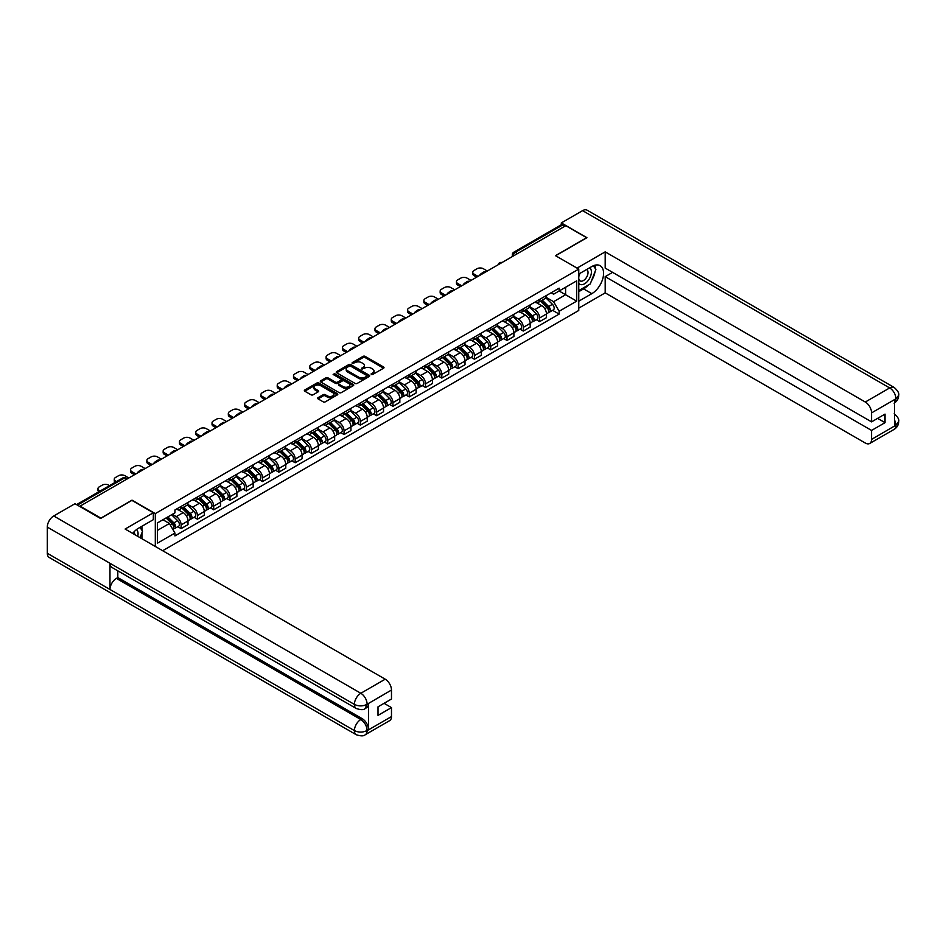 <?xml version="1.0" encoding="UTF-8"?>
<svg xmlns="http://www.w3.org/2000/svg" width="946" height="946" viewBox="0 0 946 946"><rect width="100%" height="100%" fill="white"/><g stroke="black" fill="none" stroke-linecap="round" stroke-linejoin="round"><path stroke-width="1.42" d="M371.246 374.486L372.677 374.486L383.579 368.195A1.454 0.84 0 0 0 384.005 367.604A1.454 0.84 0 0 0 383.579 367.013L365.121 356.358A1.454 0.84 0 0 0 363.063 356.358L352.172 362.649L352.172 363.477L355.022 362.661A4.635 2.684 0 0 1 361.585 362.661L363.122 363.548A4.635 2.684 0 0 1 364.482 365.44A4.635 2.684 0 0 1 363.122 367.332L361.715 368.975L364.553 368.171A4.635 2.684 0 0 1 371.116 368.171L372.653 369.058A4.635 2.684 0 0 1 374.013 370.95A4.635 2.684 0 0 1 372.653 372.842L371.246 374.486L371.246 373.658M318.057 397.675A1.454 0.84 0 0 0 317.631 398.266A1.454 0.84 0 0 0 318.057 398.857L323.236 401.849A1.454 0.84 0 0 0 325.282 401.849L337.379 394.86A1.454 0.84 0 0 0 337.805 394.269A1.454 0.84 0 0 0 337.379 393.678L318.932 383.024A1.454 0.84 0 0 0 316.875 383.024L304.778 390.012A1.454 0.84 0 0 0 304.352 390.603A1.454 0.84 0 0 0 304.778 391.195L311.033 394.801A1.454 0.84 0 0 0 313.091 394.801L318.258 391.81A1.454 0.84 0 0 0 318.684 391.218A1.454 0.84 0 0 0 318.258 390.627L315.16 388.841A3.879 2.235 0 0 1 314.025 387.257A3.879 2.235 0 0 1 316.425 385.188A3.879 2.235 0 0 1 320.647 385.672L332.791 392.685A3.879 2.235 0 0 1 333.938 394.269A3.879 2.235 0 0 1 331.538 396.339A3.879 2.235 0 0 1 327.316 395.854L325.282 394.683A1.454 0.84 0 0 0 323.236 394.683L318.057 397.675L318.057 398.857M155.31 513.595L132.014 500.15L100.891 518.124L80.103 506.122L565.814 225.692L586.603 237.694L555.479 255.668L578.763 269.113L155.31 513.595L155.31 546.457M355.128 383.437A1.454 0.84 0 0 0 357.174 383.437L369.271 376.449A1.454 0.84 0 0 0 369.697 375.858A1.454 0.84 0 0 0 369.271 375.266L350.812 364.612A1.454 0.84 0 0 0 348.767 364.612L336.67 371.601A1.454 0.84 0 0 0 336.244 372.192A1.454 0.84 0 0 0 336.67 372.783L355.128 383.437M333.536 374.711L353.307 385.672L341.234 392.649A1.454 0.84 0 0 1 339.176 392.649L320.729 381.983L325.897 379.027L325.897 377.821L320.729 380.8A1.454 0.84 0 0 0 320.304 381.392A1.454 0.84 0 0 0 320.729 381.983L320.729 380.8M325.897 379.027A1.454 0.84 0 0 1 327.955 379.027L327.955 377.821A1.454 0.84 0 0 0 325.897 377.821M327.955 377.821L335.44 382.137A1.454 0.84 0 0 0 337.486 382.137L340.927 380.15A1.454 0.84 0 0 0 341.352 379.559A1.454 0.84 0 0 0 340.927 378.968L333.134 374.474L334.565 373.646L353.331 384.478A1.454 0.84 0 0 1 353.757 385.069A1.454 0.84 0 0 1 353.331 385.661L353.331 384.478M162.677 550.714L578.763 310.477L578.763 269.113M517.45 253.611L515.263 252.346A2.956 1.703 60 0 0 513.784 252.204L561.096 224.876A2.956 1.703 60 0 1 562.574 225.03L515.263 252.346A2.956 1.703 120 0 0 513.17 255.964L513.17 256.082M564.774 226.295L562.574 225.03M539.598 299.444A6.799 3.926 60 0 1 538.191 302.495L545.085 298.522A6.799 3.926 -120 0 0 546.492 295.471M529.819 306.764L534.797 309.638A6.799 3.926 60 0 1 539.598 317.962L546.492 313.977A6.799 3.926 -120 0 0 541.691 305.653L536.749 302.815M546.492 313.977L546.492 317.655L539.598 321.64L536.287 319.736M538.191 302.495A6.799 3.926 60 0 1 534.845 302.188M539.598 317.962L539.598 321.64M523.304 308.857A6.799 3.926 60 0 1 521.896 311.908L528.79 307.923A6.799 3.926 -120 0 0 530.198 304.872M519.993 329.137L523.304 331.053L530.198 327.068L530.198 323.39A6.799 3.926 -120 0 0 525.397 315.065L520.454 312.215M521.896 311.908A6.799 3.926 60 0 1 518.55 311.601M513.524 316.177L518.503 319.05A6.799 3.926 60 0 1 523.304 327.363L523.304 331.053M507.009 318.258A6.799 3.926 60 0 1 505.602 321.309L512.495 317.336A6.799 3.926 -120 0 0 513.903 314.285M503.698 338.55L507.009 340.454L513.903 336.48L513.903 332.791A6.799 3.926 -120 0 0 509.102 324.478L504.159 321.628M505.602 321.309A6.799 3.926 60 0 1 502.255 321.001M497.229 325.578L502.208 328.451A6.799 3.926 60 0 1 507.009 336.776L507.009 340.454M490.714 327.671A6.799 3.926 60 0 1 489.307 330.722L496.201 326.737A6.799 3.926 -120 0 0 497.608 323.686M487.403 347.951L490.714 349.866L497.608 345.881L497.608 342.204A6.799 3.926 -120 0 0 492.807 333.879L487.864 331.029M489.307 330.722A6.799 3.926 60 0 1 485.96 330.414M480.935 334.99L485.913 337.864A6.799 3.926 60 0 1 490.714 346.189L490.714 349.866M474.419 337.083A6.799 3.926 60 0 1 473.012 340.122L479.906 336.149A6.799 3.926 -120 0 0 481.313 333.098M471.108 357.363L474.419 359.267L481.313 355.294L481.313 351.616A6.799 3.926 -120 0 0 476.512 343.292L471.569 340.442M473.012 340.122A6.799 3.926 60 0 1 469.665 339.827M464.628 344.391L469.618 347.265A6.799 3.926 60 0 1 474.419 355.59L474.419 359.267M458.124 346.484A6.799 3.926 60 0 1 456.717 349.535L463.611 345.55A6.799 3.926 -120 0 0 465.018 342.511M454.813 366.776L458.124 368.68L465.018 364.695L465.018 361.017A6.799 3.926 -120 0 0 460.217 352.692L455.274 349.854M456.717 349.535A6.799 3.926 60 0 1 453.37 349.228M448.333 353.804L453.323 356.677A6.799 3.926 60 0 1 458.124 365.002L458.124 368.68M441.829 355.897A6.799 3.926 60 0 1 440.422 358.948L447.316 354.963A6.799 3.926 -120 0 0 448.723 351.912M438.518 376.177L441.829 378.093L448.723 374.108L448.723 370.43A6.799 3.926 -120 0 0 443.922 362.105L438.979 359.255M440.422 358.948A6.799 3.926 60 0 1 437.076 358.64M432.038 363.217L437.028 366.09A6.799 3.926 60 0 1 441.829 374.403L441.829 378.093M425.534 365.298A6.799 3.926 60 0 1 424.127 368.349L431.021 364.376A6.799 3.926 -120 0 0 432.428 361.325M422.223 385.59L425.534 387.493L432.428 383.52L432.428 379.831A6.799 3.926 -120 0 0 427.627 371.518L422.685 368.668M424.127 368.349A6.799 3.926 60 0 1 420.781 368.041M415.743 372.618L420.734 375.491A6.799 3.926 60 0 1 425.534 383.816L425.534 387.493M409.24 374.711A6.799 3.926 60 0 1 407.832 377.761L414.726 373.776A6.799 3.926 -120 0 0 416.134 370.726M405.929 394.99L409.24 396.906L416.134 392.921L416.134 389.244A6.799 3.926 -120 0 0 411.333 380.919L406.39 378.069M407.832 377.761A6.799 3.926 60 0 1 404.486 377.454M399.449 382.03L404.439 384.904A6.799 3.926 60 0 1 409.24 393.229L409.24 396.906M392.945 384.111A6.799 3.926 60 0 1 391.538 387.162L398.432 383.189A6.799 3.926 -120 0 0 399.839 380.138M389.634 404.403L392.945 406.307L399.839 402.334L399.839 398.656A6.799 3.926 -120 0 0 395.026 390.331L390.095 387.482M391.538 387.162A6.799 3.926 60 0 1 388.191 386.867M383.154 391.431L388.132 394.305A6.799 3.926 60 0 1 392.945 402.629L392.945 406.307M376.65 393.524A6.799 3.926 60 0 1 375.243 396.575L382.137 392.59A6.799 3.926 -120 0 0 383.544 389.539M373.339 413.804L376.65 415.72L383.544 411.735L383.544 408.057A6.799 3.926 -120 0 0 378.731 399.732L373.8 396.882M375.243 396.575A6.799 3.926 60 0 1 371.896 396.268M366.859 400.844L371.837 403.717A6.799 3.926 60 0 1 376.65 412.042L376.65 415.72M360.355 402.937A6.799 3.926 60 0 1 358.948 405.988L365.842 402.003A6.799 3.926 -120 0 0 367.249 398.952M357.044 423.217L360.355 425.121L367.249 421.147L367.249 417.47A6.799 3.926 -120 0 0 362.436 409.145L357.505 406.295M358.948 405.988A6.799 3.926 60 0 1 355.601 405.68M350.564 410.245L355.542 413.13A6.799 3.926 60 0 1 360.355 421.443L360.355 425.121M344.06 412.338A6.799 3.926 60 0 1 342.653 415.389L349.547 411.415A6.799 3.926 -120 0 0 350.954 408.365M340.749 432.629L344.06 434.533L350.954 430.548L350.954 426.871A6.799 3.926 -120 0 0 346.141 418.558L341.21 415.708M342.653 415.389A6.799 3.926 60 0 1 339.307 415.081M334.269 419.657L339.247 422.531A6.799 3.926 60 0 1 344.06 430.856L344.06 434.533M327.765 421.75A6.799 3.926 60 0 1 326.358 424.801L333.252 420.816A6.799 3.926 -120 0 0 334.659 417.765M324.454 442.03L327.765 443.946L334.659 439.961L334.659 436.283A6.799 3.926 -120 0 0 329.847 427.959L324.916 425.109M326.358 424.801A6.799 3.926 60 0 1 323.012 424.494M317.974 429.07L322.953 431.944A6.799 3.926 60 0 1 327.765 440.268L327.765 443.946M311.471 431.151A6.799 3.926 60 0 1 310.063 434.202L316.957 430.229A6.799 3.926 -120 0 0 318.364 427.178M308.16 451.443L311.471 453.347L318.364 449.374L318.364 445.696A6.799 3.926 -120 0 0 313.552 437.371L308.621 434.521M310.063 434.202A6.799 3.926 60 0 1 306.717 433.895M301.679 438.471L306.658 441.344A6.799 3.926 60 0 1 311.471 449.669L311.471 453.347M295.176 440.564A6.799 3.926 60 0 1 293.768 443.615L300.662 439.63A6.799 3.926 -120 0 0 302.07 436.579M291.865 460.844L295.176 462.76L302.07 458.775L302.07 455.097A6.799 3.926 -120 0 0 297.257 446.772L292.326 443.922M293.768 443.615A6.799 3.926 60 0 1 290.422 443.307M285.385 447.884L290.363 450.757A6.799 3.926 60 0 1 295.176 459.082L295.176 462.76M278.881 449.977A6.799 3.926 60 0 1 277.474 453.028L284.368 449.043A6.799 3.926 -120 0 0 285.775 445.992M275.57 470.257L278.881 472.16L285.775 468.187L285.775 464.51A6.799 3.926 -120 0 0 280.962 456.185L276.031 453.335M277.474 453.028A6.799 3.926 60 0 1 274.127 452.72M269.09 457.285L274.068 460.17A6.799 3.926 60 0 1 278.881 468.483L278.881 472.16M262.586 459.378A6.799 3.926 60 0 1 261.179 462.428L268.073 458.455A6.799 3.926 -120 0 0 269.48 455.404M259.275 479.669L262.586 481.573L269.48 477.588L269.48 473.911A6.799 3.926 -120 0 0 264.667 465.598L259.736 462.748M261.179 462.428A6.799 3.926 60 0 1 257.832 462.121M252.795 466.697L257.773 469.571A6.799 3.926 60 0 1 262.586 477.896L262.586 481.573M246.291 468.79A6.799 3.926 60 0 1 244.884 471.841L251.778 467.856A6.799 3.926 -120 0 0 253.185 464.805M242.98 489.07L246.291 490.986L253.185 487.001L253.185 483.323A6.799 3.926 -120 0 0 248.372 474.998L243.441 472.149M244.884 471.841A6.799 3.926 60 0 1 241.537 471.534M236.5 476.11L241.478 478.983A6.799 3.926 60 0 1 246.291 487.296L246.291 490.986M229.996 478.191A6.799 3.926 60 0 1 228.589 481.242L235.483 477.269A6.799 3.926 -120 0 0 236.89 474.218M226.685 498.483L229.996 500.387L236.89 496.414L236.89 492.724A6.799 3.926 -120 0 0 232.077 484.411L227.146 481.561M228.589 481.242A6.799 3.926 60 0 1 225.243 480.935M220.205 485.511L225.183 488.384A6.799 3.926 60 0 1 229.996 496.709L229.996 500.387M213.701 487.604A6.799 3.926 60 0 1 212.294 490.655L219.188 486.67A6.799 3.926 -120 0 0 220.595 483.619M210.39 507.884L213.701 509.799L220.595 505.814L220.595 502.137A6.799 3.926 -120 0 0 215.783 493.812L210.852 490.962M212.294 490.655A6.799 3.926 60 0 1 208.948 490.347M203.91 494.924L208.889 497.797A6.799 3.926 60 0 1 213.701 506.122L213.701 509.799M197.407 497.017A6.799 3.926 60 0 1 195.999 500.067L202.893 496.082A6.799 3.926 -120 0 0 204.301 493.032M194.096 517.296L197.407 519.2L204.301 515.227L204.301 511.55A6.799 3.926 -120 0 0 199.488 503.225L194.557 500.375M195.999 500.067A6.799 3.926 60 0 1 192.653 499.76M187.615 504.324L192.594 507.198A6.799 3.926 60 0 1 197.407 515.523L197.407 519.2M181.112 506.417A6.799 3.926 60 0 1 179.705 509.468L186.599 505.495A6.799 3.926 -120 0 0 188.006 502.444M177.801 526.709L181.112 528.613L188.006 524.628L188.006 520.95A6.799 3.926 -120 0 0 183.193 512.626L178.262 509.788M179.705 509.468A6.799 3.926 60 0 1 176.358 509.161M172.338 514.317L176.299 516.611A6.799 3.926 60 0 1 181.112 524.935L181.112 528.613M551.14 292.787L553.599 294.194L576.682 280.867L565.602 287.265L565.602 294.738L553.599 301.679L546.114 297.351M157.391 530.422L169.405 523.481L174.939 533.071L157.391 543.205L157.391 522.949L174.939 512.815L174.939 509.977L559.133 288.163L559.133 291.001L576.682 301.135L559.133 311.269L553.599 301.679M576.682 280.867L576.682 301.135M174.939 533.071L174.939 535.909L559.133 314.096L559.133 311.269M169.405 523.481L162.937 519.744M552.582 310.323L559.133 314.096M371.648 374.628L372.653 374.048A4.635 2.684 0 0 0 374.013 372.156L374.013 370.95M364.482 365.44L364.482 366.646A4.635 2.684 0 0 1 363.122 368.538L362.117 369.129M383.556 368.207L365.121 357.564A1.454 0.84 0 0 0 363.063 357.564L352.586 363.619M369.247 376.461L350.812 365.818A1.454 0.84 0 0 0 348.767 365.818L336.681 372.795L336.67 371.601M366.705 376.272L366.705 375.444L350.505 366.09L347.584 366.953A4.635 2.684 0 0 0 346.224 368.845A4.635 2.684 0 0 0 347.584 370.737L358.664 377.135A4.635 2.684 0 0 0 365.227 377.135L366.705 376.272L366.705 377.478L367.001 375.858M346.224 368.845L346.224 370.052A4.635 2.684 0 0 0 347.584 371.944L347.584 370.737M366.705 377.478L365.227 378.341A4.635 2.684 0 0 1 358.664 378.341L347.584 371.944M327.955 379.027L335.44 383.343A1.454 0.84 0 0 0 337.486 383.343L340.927 381.356A1.454 0.84 0 0 0 341.352 380.765L341.352 379.559M343.209 386.618A3.879 2.235 0 0 0 347.43 387.103A3.879 2.235 0 0 0 349.819 385.034A3.879 2.235 0 0 0 348.684 383.449L344.403 380.978A1.454 0.84 0 0 0 342.357 380.978L338.928 382.964A1.454 0.84 0 0 0 338.502 383.556A1.454 0.84 0 0 0 338.928 384.147L343.209 386.618L343.209 387.825A3.879 2.235 0 0 0 347.43 388.309A3.879 2.235 0 0 0 349.819 386.24L349.819 385.034M338.502 383.556L338.502 384.762A1.454 0.84 0 0 0 338.928 385.353L338.928 384.147M343.209 387.825L338.928 385.353M333.938 394.269L333.938 395.475A3.879 2.235 0 0 1 331.538 397.545A3.879 2.235 0 0 1 327.316 397.06L325.282 395.889A1.454 0.84 0 0 0 323.236 395.889L318.081 398.869M314.025 387.257L314.025 388.463A3.879 2.235 0 0 0 315.16 390.048L315.16 388.841M318.258 390.627L318.258 391.81L315.16 390.048M337.367 394.872L318.932 384.23A1.454 0.84 0 0 0 316.875 384.23L304.801 391.206M540.473 301.183L546.894 307.509A3.689 2.129 60 0 1 547.864 313.043L546.492 313.847M480.213 275.109L479.859 274.908A9.235 5.333 -0 0 1 482.519 272.862M541.751 302.436L544.482 304.009M487.32 271.017L483.347 268.723A4.434 2.554 -0 0 0 477.08 268.723L474.052 270.473A4.434 2.554 -0 0 0 472.752 272.282A4.434 2.554 -0 0 0 474.052 274.092L478.026 276.374M541.183 300.769L548.219 307.698A1.774 1.029 60 0 1 548.68 310.359A1.774 1.029 60 0 1 548.526 310.418M542.247 300.154L548.668 306.48A3.689 2.129 60 0 1 549.65 312.026A3.689 2.129 60 0 1 548.526 312.145M545.842 297.813L552.429 304.316A3.689 2.129 60 0 1 553.41 309.85L549.65 312.026M476.666 277.166L474.052 275.653A4.434 2.554 180 0 1 472.752 273.843L472.752 272.282M524.179 310.584L530.6 316.922A3.689 2.129 60 0 1 531.569 322.456L530.198 323.248M463.918 284.521L463.564 284.32A9.235 5.333 -0 0 1 466.224 282.263M525.456 311.849L528.175 313.422M471.025 280.418L467.052 278.124A4.434 2.554 -0 0 0 460.785 278.124L457.758 279.874A4.434 2.554 -0 0 0 456.457 281.683A4.434 2.554 -0 0 0 457.758 283.493L461.731 285.787M524.888 310.17L531.924 317.111A1.774 1.029 60 0 1 532.385 319.772A1.774 1.029 60 0 1 532.231 319.831M525.952 309.555L532.373 315.893A3.689 2.129 60 0 1 533.355 321.427A3.689 2.129 60 0 1 532.231 321.545M529.547 307.225L536.134 313.717A3.689 2.129 60 0 1 537.115 319.263L533.355 321.427M460.371 286.567L457.758 285.065A4.434 2.554 180 0 1 456.457 283.256L456.457 281.683M507.884 319.996L514.305 326.323A3.689 2.129 60 0 1 515.274 331.869L513.903 332.661M447.624 293.934L447.269 293.721A9.235 5.333 -0 0 1 449.929 291.675M509.161 321.262L511.881 322.823M454.73 289.831L450.757 287.537A4.434 2.554 -0 0 0 444.49 287.537L441.463 289.287A4.434 2.554 -0 0 0 440.162 291.096A4.434 2.554 -0 0 0 441.463 292.905L445.436 295.199M508.593 319.582L515.629 326.512A1.774 1.029 60 0 1 516.09 329.173A1.774 1.029 60 0 1 515.937 329.243M509.658 318.968L516.078 325.306A3.689 2.129 60 0 1 517.06 330.84A3.689 2.129 60 0 1 515.937 330.958M513.252 316.626L519.839 323.13A3.689 2.129 60 0 1 520.82 328.664L517.06 330.84M444.076 295.98L441.463 294.466A4.434 2.554 180 0 1 440.162 292.657L440.162 291.096M588.176 285.148A16.614 9.59 120 0 1 583.576 288.897L591.829 293.662A16.614 9.59 120 0 0 602.685 279.011A16.614 9.59 120 0 0 600.131 265.696A16.614 9.59 120 0 0 591.829 266.524L578.763 274.056M591.829 293.662L578.763 301.195M578.763 308.136L605.192 292.87L605.192 276.646L871.562 430.43L871.562 439.417L896.099 425.121L894.538 425.854L894.538 399.922L895.945 398.798L871.562 412.882A8.869 5.12 -120 0 0 865.294 402.026L889.678 387.943L582.582 210.651L561.321 222.913L586.922 237.694L555.633 255.751M612.618 272.365L605.192 276.646M877.616 418.369L885.03 422.649L885.03 414.088L871.562 421.869L605.192 268.085L605.192 251.861L865.294 402.026M577.048 268.12L605.192 251.861M605.192 292.87L865.294 443.035A8.869 5.12 -120 0 0 869.717 443.473A8.869 5.12 -120 0 0 871.562 439.417M582.582 210.651A9.082 5.25 -60 0 1 587.123 210.189L894.218 387.493A9.082 5.25 -60 0 0 889.678 387.943A8.869 5.12 60 0 1 895.945 398.798M561.321 224.781L561.321 222.913M871.562 421.869L871.562 412.882M885.03 422.649L871.562 430.43M591.475 280.796A16.614 9.59 120 0 0 595.058 271.585M595.33 268.605A16.614 9.59 120 0 0 594.916 265.211M583.576 288.897L578.763 291.664M894.538 419.646L895.945 425.038M894.218 413.733C897.789 416.938 899.279 419.504 898.7 421.419L896.11 425.121M894.218 387.493C897.789 390.674 899.279 393.264 898.7 395.251L896.099 398.893M356.275 708.507A9.082 5.25 -60 0 1 354.395 704.403C358.581 706.414 362.756 706.402 366.93 704.356L365.251 708.495C363.772 710.008 360.781 710.008 356.275 708.507L111.853 567.387A9.082 5.25 -60 0 1 109.973 563.284L47.3 527.099A9.082 5.25 -60 0 1 53.721 515.972L74.982 503.71L100.572 518.479L131.908 500.387L153.323 512.756L153.323 519.685L138.494 528.246A16.614 9.59 120 0 0 132.665 533.39M153.323 512.756L125.12 529.039L385.211 679.193A8.869 5.12 60 0 1 391.478 690.048L391.478 699.035L378.01 706.816L378.01 715.377L391.478 707.608L391.478 716.583A8.869 5.12 60 0 1 389.646 720.651L365.251 734.723A8.869 5.12 -120 0 0 367.095 730.667L391.478 716.583M141.569 538.534L145.069 540.556M141.935 538.321L141.935 532.752M141.935 530.257L141.935 526.26M365.251 734.723C363.843 736.225 360.852 736.236 356.275 734.735L49.18 557.442A9.082 5.25 -60 0 1 47.3 553.28L109.973 589.464A9.082 5.25 -60 0 1 116.393 578.396L360.828 719.516L362.235 718.7A8.869 5.12 60 0 1 368.502 729.555L368.502 703.623A8.869 5.12 60 0 1 366.67 707.679L365.251 708.495M47.3 527.099L47.3 553.28M53.721 515.972L360.828 693.276A9.082 5.25 -60 0 0 354.395 704.403L109.973 563.284L109.973 589.464L354.395 730.584C358.569 732.594 362.744 732.594 366.93 730.584L367.095 730.667M391.478 707.608L384.064 703.316M117.812 570.828L117.812 577.58L362.235 718.7M117.812 577.58L116.393 578.396M578.763 283.28A9.602 5.546 120 0 0 586.402 282.464A9.602 5.546 120 0 0 591.404 272.01A9.602 5.546 120 0 0 589.665 267.765M579.579 273.595A9.602 5.546 120 0 0 578.763 275.321M578.763 278.538A6.575 3.796 120 0 0 580.099 280.903A6.575 3.796 120 0 0 585.16 279.141A6.575 3.796 120 0 0 588.034 272.531A6.575 3.796 120 0 0 586.674 269.515A6.575 3.796 120 0 0 586.65 269.504M580.111 273.276A6.575 3.796 120 0 0 578.763 277.213M593.331 265.767L595.897 269.421L590.257 283.954L578.976 290.457M137.749 536.323A9.602 5.546 120 0 0 138.069 533.733A9.602 5.546 120 0 0 136.472 529.606M134.687 534.561A6.575 3.796 120 0 0 134.699 534.265A6.575 3.796 120 0 0 134.013 531.853M139.937 527.419L142.562 531.144L140.043 537.647M491.589 329.397L498.01 335.735A3.689 2.129 60 0 1 498.98 341.27L497.608 342.062M431.329 303.335L430.974 303.134A9.235 5.333 -0 0 1 433.635 301.076M492.866 330.662L495.586 332.235M438.436 299.232L434.462 296.949A4.434 2.554 -0 0 0 428.195 296.949L425.168 298.688A4.434 2.554 -0 0 0 423.867 300.497A4.434 2.554 -0 0 0 425.168 302.306L429.141 304.6M492.298 328.995L499.334 335.925A1.774 1.029 60 0 1 499.795 338.585A1.774 1.029 60 0 1 499.642 338.644M493.363 328.38L499.784 334.707A3.689 2.129 60 0 1 500.753 340.241A3.689 2.129 60 0 1 499.642 340.371M496.957 326.039L503.544 332.543A3.689 2.129 60 0 1 504.514 338.077L500.753 340.241M427.781 305.392L425.168 303.879A4.434 2.554 180 0 1 423.867 302.07L423.867 300.497M475.294 338.81L481.715 345.148A3.689 2.129 60 0 1 482.685 350.682L481.313 351.474M415.034 312.748L414.679 312.535A9.235 5.333 -0 0 1 417.34 310.489M476.571 340.075L479.291 341.648M422.141 308.644L418.167 306.35A4.434 2.554 -0 0 0 411.9 306.35L408.873 308.1A4.434 2.554 -0 0 0 407.572 309.91A4.434 2.554 -0 0 0 408.873 311.719L412.846 314.013M476.004 338.396L483.039 345.337A1.774 1.029 60 0 1 483.501 347.986A1.774 1.029 60 0 1 483.347 348.057M477.068 337.781L483.489 344.119A3.689 2.129 60 0 1 484.458 349.653A3.689 2.129 60 0 1 483.347 349.772M480.663 335.452L487.249 341.944A3.689 2.129 60 0 1 488.219 347.478L484.458 349.653M411.486 314.793L408.873 313.292A4.434 2.554 180 0 1 407.572 311.482L407.572 309.91M458.999 348.223L465.42 354.549A3.689 2.129 60 0 1 466.39 360.083L465.018 360.887M398.739 322.148L398.384 321.947A9.235 5.333 -0 0 1 401.045 319.902M460.276 349.476L462.996 351.049M405.846 318.057L401.873 315.763A4.434 2.554 -0 0 0 395.605 315.763L392.578 317.513A4.434 2.554 -0 0 0 391.277 319.322A4.434 2.554 -0 0 0 392.578 321.132L396.551 323.414M459.709 347.809L466.745 354.738A1.774 1.029 60 0 1 467.206 357.399A1.774 1.029 60 0 1 467.052 357.458M460.773 347.194L467.194 353.52A3.689 2.129 60 0 1 468.164 359.066A3.689 2.129 60 0 1 467.052 359.184M464.368 344.852L470.954 351.356A3.689 2.129 60 0 1 471.924 356.89L468.164 359.066M395.192 324.206L392.578 322.692A4.434 2.554 180 0 1 391.277 320.883L391.277 319.322M442.704 357.623L449.125 363.962A3.689 2.129 60 0 1 450.095 369.496L448.723 370.288M382.444 331.561L382.089 331.36A9.235 5.333 -0 0 1 384.75 329.303M443.981 358.889L446.701 360.461M389.551 327.458L385.578 325.164A4.434 2.554 -0 0 0 379.311 325.164L376.283 326.914A4.434 2.554 -0 0 0 374.983 328.723A4.434 2.554 -0 0 0 376.283 330.532L380.257 332.826M443.414 357.21L450.45 364.151A1.774 1.029 60 0 1 450.911 366.812A1.774 1.029 60 0 1 450.757 366.871M444.478 356.595L450.899 362.933A3.689 2.129 60 0 1 451.869 368.467A3.689 2.129 60 0 1 450.757 368.585M448.073 354.265L454.659 360.757A3.689 2.129 60 0 1 455.629 366.303L451.869 368.467M378.897 333.607L376.283 332.105A4.434 2.554 180 0 1 374.983 330.296L374.983 328.723M426.41 367.036L432.83 373.363A3.689 2.129 60 0 1 433.8 378.908L432.428 379.701M366.149 340.962L365.795 340.761A9.235 5.333 -0 0 1 368.455 338.715M427.687 368.301L430.406 369.862M373.256 336.871L369.283 334.577A4.434 2.554 -0 0 0 363.016 334.577L359.988 336.327A4.434 2.554 -0 0 0 358.688 338.136A4.434 2.554 -0 0 0 359.988 339.945L363.962 342.239M427.119 366.622L434.155 373.552A1.774 1.029 60 0 1 434.616 376.212A1.774 1.029 60 0 1 434.462 376.283M428.183 366.007L434.604 372.346A3.689 2.129 60 0 1 435.574 377.88A3.689 2.129 60 0 1 434.462 377.998M431.778 363.666L438.365 370.17A3.689 2.129 60 0 1 439.334 375.704L435.574 377.88M362.602 343.02L359.988 341.506A4.434 2.554 180 0 1 358.688 339.697L358.688 338.136M410.115 376.437L416.536 382.775A3.689 2.129 60 0 1 417.505 388.309L416.134 389.102M349.854 350.375L349.5 350.174A9.235 5.333 -0 0 1 352.16 348.116M411.392 377.702L414.112 379.275M356.961 346.271L352.988 343.977A4.434 2.554 -0 0 0 346.721 343.977L343.694 345.728A4.434 2.554 -0 0 0 342.393 347.537A4.434 2.554 -0 0 0 343.694 349.346L347.655 351.64M410.824 376.035L417.86 382.964A1.774 1.029 60 0 1 418.321 385.625A1.774 1.029 60 0 1 418.167 385.684M411.888 375.42L418.309 381.746A3.689 2.129 60 0 1 419.279 387.281A3.689 2.129 60 0 1 418.167 387.399M415.483 373.079L422.07 379.583A3.689 2.129 60 0 1 423.039 385.117L419.279 387.281M346.307 352.42L343.694 350.919A4.434 2.554 180 0 1 342.393 349.109L342.393 347.537M393.82 385.85L400.241 392.176A3.689 2.129 60 0 1 401.21 397.722L399.839 398.514M333.56 359.787L333.205 359.575A9.235 5.333 -0 0 1 335.865 357.529M395.097 387.115L397.817 388.688M340.666 355.684L336.693 353.39A4.434 2.554 -0 0 0 330.426 353.39L327.399 355.14A4.434 2.554 -0 0 0 326.098 356.949A4.434 2.554 -0 0 0 327.399 358.759L331.36 361.053M394.529 385.436L401.565 392.377A1.774 1.029 60 0 1 402.026 395.026A1.774 1.029 60 0 1 401.873 395.097M395.594 384.821L402.015 391.159A3.689 2.129 60 0 1 402.984 396.693A3.689 2.129 60 0 1 401.873 396.812M399.188 382.491L405.775 388.983A3.689 2.129 60 0 1 406.745 394.517L402.984 396.693M330.012 361.833L327.399 360.331A4.434 2.554 180 0 1 326.098 358.522L326.098 356.949M377.525 395.262L383.946 401.589A3.689 2.129 60 0 1 384.916 407.123L383.544 407.927M317.265 369.188L316.91 368.987A9.235 5.333 -0 0 1 319.571 366.93M378.802 396.516L381.522 398.089M324.372 365.085L320.398 362.803A4.434 2.554 -0 0 0 314.131 362.803L311.104 364.553A4.434 2.554 -0 0 0 309.803 366.362A4.434 2.554 -0 0 0 311.104 368.171L315.065 370.454M378.234 394.849L385.27 401.778A1.774 1.029 60 0 1 385.732 404.439A1.774 1.029 60 0 1 385.578 404.498M379.299 394.234L385.72 400.56A3.689 2.129 60 0 1 386.689 406.106A3.689 2.129 60 0 1 385.578 406.224M382.894 391.892L389.48 398.396A3.689 2.129 60 0 1 390.45 403.93L386.689 406.106M313.717 371.246L311.104 369.732A4.434 2.554 180 0 1 309.803 367.923L309.803 366.362M361.23 404.663L367.651 411.002A3.689 2.129 60 0 1 368.621 416.536L367.249 417.328M300.97 378.601L300.615 378.388A9.235 5.333 -0 0 1 303.276 376.342M362.507 405.929L365.227 407.501M308.077 374.498L304.104 372.204A4.434 2.554 -0 0 0 297.836 372.204L294.809 373.954A4.434 2.554 -0 0 0 293.508 375.763A4.434 2.554 -0 0 0 294.809 377.572L298.77 379.866M361.94 404.249L368.975 411.191A1.774 1.029 60 0 1 369.437 413.851A1.774 1.029 60 0 1 369.283 413.91M363.004 403.635L369.425 409.973A3.689 2.129 60 0 1 370.394 415.507A3.689 2.129 60 0 1 369.283 415.625M366.599 401.305L373.185 407.797A3.689 2.129 60 0 1 374.155 413.343L370.394 415.507M297.422 380.647L294.809 379.145A4.434 2.554 180 0 1 293.508 377.336L293.508 375.763M344.935 414.076L351.356 420.402A3.689 2.129 60 0 1 352.326 425.937L350.954 426.741M284.675 388.002L284.32 387.801A9.235 5.333 -0 0 1 286.981 385.755M346.212 415.329L348.932 416.902M291.782 383.91L287.809 381.616A4.434 2.554 -0 0 0 281.541 381.616L278.514 383.367A4.434 2.554 -0 0 0 277.213 385.176A4.434 2.554 -0 0 0 278.514 386.985L282.476 389.279M345.645 413.662L352.681 420.592A1.774 1.029 60 0 1 353.142 423.252A1.774 1.029 60 0 1 352.976 423.323M346.709 413.047L353.13 419.385A3.689 2.129 60 0 1 354.1 424.92A3.689 2.129 60 0 1 352.988 425.038M350.304 410.706L356.89 417.21A3.689 2.129 60 0 1 357.86 422.744L354.1 424.92M281.128 390.059L278.514 388.546A4.434 2.554 180 0 1 277.213 386.737L277.213 385.176M328.64 423.477L335.061 429.815A3.689 2.129 60 0 1 336.031 435.349L334.659 436.141M268.38 397.415L268.025 397.214A9.235 5.333 -0 0 1 270.686 395.156M329.918 424.742L332.637 426.315M275.487 393.311L271.514 391.017A4.434 2.554 -0 0 0 265.247 391.017L262.219 392.767A4.434 2.554 -0 0 0 260.919 394.577A4.434 2.554 -0 0 0 262.219 396.386L266.181 398.68M329.35 423.075L336.386 430.004A1.774 1.029 60 0 1 336.847 432.665A1.774 1.029 60 0 1 336.681 432.724M330.414 422.46L336.835 428.786A3.689 2.129 60 0 1 337.805 434.32A3.689 2.129 60 0 1 336.693 434.439M334.009 420.119L340.595 426.622A3.689 2.129 60 0 1 341.565 432.156L337.805 434.32M264.833 399.46L262.219 397.959A4.434 2.554 180 0 1 260.919 396.149L260.919 394.577M312.346 432.89L318.767 439.216A3.689 2.129 60 0 1 319.736 444.762L318.364 445.554M252.085 406.827L251.731 406.614A9.235 5.333 -0 0 1 254.391 404.569M313.623 434.155L316.342 435.728M259.192 402.724L255.219 400.43A4.434 2.554 -0 0 0 248.952 400.43L245.925 402.18A4.434 2.554 -0 0 0 244.624 403.989A4.434 2.554 -0 0 0 245.925 405.799L249.886 408.093M313.055 432.476L320.091 439.417A1.774 1.029 60 0 1 320.552 442.066A1.774 1.029 60 0 1 320.387 442.137M314.119 431.861L320.54 438.199A3.689 2.129 60 0 1 321.51 443.733A3.689 2.129 60 0 1 320.398 443.851M317.714 429.531L324.301 436.023A3.689 2.129 60 0 1 325.27 441.557L321.51 443.733M248.538 408.873L245.925 407.371A4.434 2.554 180 0 1 244.624 405.562L244.624 403.989M296.051 442.29L302.472 448.629A3.689 2.129 60 0 1 303.441 454.163L302.07 454.967M235.791 416.228L235.436 416.027A9.235 5.333 -0 0 1 238.096 413.97M297.328 443.556L300.048 445.128M242.897 412.125L238.924 409.843A4.434 2.554 -0 0 0 232.657 409.843L229.63 411.593A4.434 2.554 -0 0 0 228.329 413.402A4.434 2.554 -0 0 0 229.63 415.211L233.591 417.493M296.76 441.888L303.796 448.818A1.774 1.029 60 0 1 304.257 451.479A1.774 1.029 60 0 1 304.092 451.538M297.824 441.274L304.245 447.6A3.689 2.129 60 0 1 305.215 453.146A3.689 2.129 60 0 1 304.104 453.264M301.419 438.932L308.006 445.436A3.689 2.129 60 0 1 308.975 450.97L305.215 453.146M232.243 418.286L229.63 416.772A4.434 2.554 180 0 1 228.329 414.963L228.329 413.402M279.756 451.703L286.177 458.041A3.689 2.129 60 0 1 287.146 463.575L285.775 464.368M219.496 425.641L219.141 425.428A9.235 5.333 -0 0 1 221.802 423.382M281.033 452.968L283.753 454.541M226.602 421.538L222.629 419.244A4.434 2.554 -0 0 0 216.362 419.244L213.335 420.994A4.434 2.554 -0 0 0 212.034 422.803A4.434 2.554 -0 0 0 213.335 424.612L217.296 426.906M280.465 451.289L287.501 458.231A1.774 1.029 60 0 1 287.962 460.879A1.774 1.029 60 0 1 287.797 460.95M281.53 450.674L287.951 457.013A3.689 2.129 60 0 1 288.92 462.547A3.689 2.129 60 0 1 287.809 462.665M285.124 448.345L291.711 454.837A3.689 2.129 60 0 1 292.681 460.383L288.92 462.547M215.948 427.687L213.335 426.185A4.434 2.554 180 0 1 212.034 424.376L212.034 422.803M263.461 461.116L269.882 467.442A3.689 2.129 60 0 1 270.852 472.976L269.48 473.78M203.201 435.042L202.846 434.841A9.235 5.333 -0 0 1 205.507 432.795M264.738 462.369L267.458 463.942M210.308 430.95L206.334 428.656A4.434 2.554 -0 0 0 200.067 428.656L197.04 430.406A4.434 2.554 -0 0 0 195.739 432.216A4.434 2.554 -0 0 0 197.04 434.025L201.001 436.307M264.171 460.702L271.206 467.631A1.774 1.029 60 0 1 271.668 470.292A1.774 1.029 60 0 1 271.502 470.363M265.235 460.087L271.656 466.413A3.689 2.129 60 0 1 272.625 471.959A3.689 2.129 60 0 1 271.514 472.078M268.83 457.746L275.416 464.25A3.689 2.129 60 0 1 276.386 469.784L272.625 471.959M199.653 437.099L197.04 435.586A4.434 2.554 180 0 1 195.739 433.776L195.739 432.216M247.166 470.517L253.587 476.855A3.689 2.129 60 0 1 254.557 482.389L253.185 483.181M186.906 444.454L186.551 444.253A9.235 5.333 -0 0 1 189.212 442.196M248.443 471.782L251.163 473.355M194.013 440.351L190.04 438.057A4.434 2.554 -0 0 0 183.772 438.057L180.745 439.807A4.434 2.554 -0 0 0 179.444 441.616A4.434 2.554 -0 0 0 180.745 443.426L184.707 445.72M247.876 470.103L254.912 477.044A1.774 1.029 60 0 1 255.373 479.705A1.774 1.029 60 0 1 255.207 479.764M248.94 469.5L255.361 475.826A3.689 2.129 60 0 1 256.331 481.36A3.689 2.129 60 0 1 255.219 481.479M252.535 467.158L259.121 473.65A3.689 2.129 60 0 1 260.091 479.196L256.331 481.36M183.358 446.5L180.745 444.998A4.434 2.554 180 0 1 179.444 443.189L179.444 441.616M230.871 479.929L237.292 486.256A3.689 2.129 60 0 1 238.262 491.802L236.89 492.594M170.611 453.867L170.256 453.654A9.235 5.333 -0 0 1 172.917 451.609M232.148 481.195L234.868 482.756M177.718 449.764L173.745 447.47A4.434 2.554 -0 0 0 167.477 447.47L164.45 449.22A4.434 2.554 -0 0 0 163.15 451.029A4.434 2.554 -0 0 0 164.45 452.838L168.412 455.132M231.581 479.516L238.617 486.457A1.774 1.029 60 0 1 239.078 489.106A1.774 1.029 60 0 1 238.912 489.177M232.645 478.901L239.066 485.239A3.689 2.129 60 0 1 240.036 490.773A3.689 2.129 60 0 1 238.924 490.891M236.24 476.559L242.826 483.063A3.689 2.129 60 0 1 243.796 488.597L240.036 490.773M167.052 455.913L164.45 454.399A4.434 2.554 180 0 1 163.15 452.59L163.15 451.029M214.576 489.33L220.997 495.669A3.689 2.129 60 0 1 221.967 501.203L220.595 501.995M154.316 463.268L153.962 463.067A9.235 5.333 -0 0 1 156.622 461.009M215.854 490.596L218.573 492.168M161.411 459.165L157.45 456.883A4.434 2.554 -0 0 0 151.183 456.883L148.155 458.621A4.434 2.554 -0 0 0 146.855 460.43A4.434 2.554 -0 0 0 148.155 462.239L152.117 464.533M215.286 488.928L222.31 495.858A1.774 1.029 60 0 1 222.783 498.518A1.774 1.029 60 0 1 222.617 498.577M216.35 488.313L222.771 494.64A3.689 2.129 60 0 1 223.741 500.186A3.689 2.129 60 0 1 222.629 500.304M219.945 485.972L226.532 492.476A3.689 2.129 60 0 1 227.501 498.01L223.741 500.186M150.757 465.326L148.155 463.812A4.434 2.554 180 0 1 146.855 462.003L146.855 460.43M198.282 498.743L204.703 505.081A3.689 2.129 60 0 1 205.672 510.615L204.301 511.408M138.021 472.681L137.667 472.468A9.235 5.333 -0 0 1 140.327 470.422M199.559 500.008L202.278 501.581M145.116 468.577L141.155 466.283A4.434 2.554 -0 0 0 134.888 466.283L131.861 468.034A4.434 2.554 -0 0 0 130.56 469.843A4.434 2.554 -0 0 0 131.861 471.652L135.822 473.946M198.991 498.329L206.015 505.27A1.774 1.029 60 0 1 206.488 507.919A1.774 1.029 60 0 1 206.323 507.99M200.055 497.714L206.476 504.052A3.689 2.129 60 0 1 207.446 509.587A3.689 2.129 60 0 1 206.334 509.705M203.65 495.385L210.237 501.877A3.689 2.129 60 0 1 211.206 507.411L207.446 509.587M134.462 474.726L131.861 473.225A4.434 2.554 180 0 1 130.56 471.415L130.56 469.843M181.987 508.156L188.408 514.482A3.689 2.129 60 0 1 189.377 520.016L188.006 520.82M183.264 509.409L185.984 510.982M128.822 477.99L124.86 475.696A4.434 2.554 -0 0 0 118.593 475.696L115.566 477.446A4.434 2.554 -0 0 0 114.265 479.255A4.434 2.554 -0 0 0 115.566 481.065L116.476 481.585M182.696 507.742L189.72 514.671A1.774 1.029 60 0 1 190.193 517.332A1.774 1.029 60 0 1 190.028 517.391M183.761 507.127L190.181 513.453A3.689 2.129 60 0 1 191.151 518.999A3.689 2.129 60 0 1 190.04 519.118M187.355 504.786L193.942 511.289A3.689 2.129 60 0 1 194.911 516.823L191.151 518.999M115.14 482.354A4.434 2.554 180 0 1 114.265 480.816L114.265 479.255M166.07 517.935L172.113 523.895A3.689 2.129 60 0 1 173.083 529.429L172.905 529.535M166.969 518.822L169.689 520.395M109.476 485.629L108.565 485.097A4.434 2.554 -0 0 0 102.298 485.097L99.271 486.847A4.434 2.554 -0 0 0 97.97 488.656A4.434 2.554 -0 0 0 99.271 490.466L100.181 490.998M166.78 517.521L173.425 524.084A1.774 1.029 60 0 1 173.898 526.745A1.774 1.029 60 0 1 173.733 526.804M167.844 516.906L173.887 522.866A3.689 2.129 60 0 1 174.856 528.4A3.689 2.129 60 0 1 173.745 528.518M171.604 514.742L177.647 520.69A3.689 2.129 60 0 1 178.617 526.236L174.856 528.4M98.845 491.754A4.434 2.554 180 0 1 97.97 490.229L97.97 488.656M513.276 256.023L513.17 255.964A2.956 1.703 0 0 1 512.306 254.758L512.306 256.591M197.407 515.523L204.301 511.55M213.701 506.122L220.595 502.137M229.996 496.709L236.89 492.724M246.291 487.296L253.185 483.323M262.586 477.896L269.48 473.911M278.881 468.483L285.775 464.51M295.176 459.082L302.07 455.097M311.471 449.669L318.364 445.696M327.765 440.268L334.659 436.283M344.06 430.856L350.954 426.871M360.355 421.443L367.249 417.47M376.65 412.042L383.544 408.057M392.945 402.629L399.839 398.656M409.24 393.229L416.134 389.244M425.534 383.816L432.428 379.831M441.829 374.403L448.723 370.43M458.124 365.002L465.018 361.017M474.419 355.59L481.313 351.616M490.714 346.189L497.608 342.204M507.009 336.776L513.903 332.791M523.304 327.363L530.198 323.39M181.112 524.935L188.006 520.95M176.299 516.611L183.193 512.626M192.594 507.198L199.488 503.225M208.889 497.797L215.783 493.812M225.183 488.384L232.077 484.411M241.478 478.983L248.372 474.998M257.773 469.571L264.667 465.598M274.068 460.17L280.962 456.185M290.363 450.757L297.257 446.772M306.658 441.344L313.552 437.371M322.953 431.944L329.847 427.959M339.247 422.531L346.141 418.558M355.542 413.13L362.436 409.145M371.837 403.717L378.731 399.732M388.132 394.305L395.026 390.331M404.439 384.904L411.333 380.919M420.734 375.491L427.627 371.518M437.028 366.09L443.922 362.105M453.323 356.677L460.217 352.692M469.618 347.265L476.512 343.292M485.913 337.864L492.807 333.879M502.208 328.451L509.102 324.478M518.503 319.05L525.397 315.065M534.797 309.638L541.691 305.653M501.711 262.704A2.956 1.703 120 0 0 500.399 263.461M485.416 272.117A2.956 1.703 120 0 0 484.104 272.862M469.121 281.518A2.956 1.703 120 0 0 467.809 282.275M452.827 290.93A2.956 1.703 120 0 0 451.514 291.687M436.532 300.331A2.956 1.703 120 0 0 435.219 301.088M420.237 309.744A2.956 1.703 120 0 0 418.924 310.501M403.93 319.157A2.956 1.703 120 0 0 402.629 319.902M387.635 328.558A2.956 1.703 120 0 0 386.335 329.314M371.34 337.97A2.956 1.703 120 0 0 370.04 338.715M355.046 347.371A2.956 1.703 120 0 0 353.745 348.128M338.751 356.784A2.956 1.703 120 0 0 337.45 357.541M322.456 366.197A2.956 1.703 120 0 0 321.155 366.942M306.161 375.597A2.956 1.703 120 0 0 304.86 376.354M289.866 385.01A2.956 1.703 120 0 0 288.565 385.755M273.571 394.411A2.956 1.703 120 0 0 272.271 395.168M257.277 403.824A2.956 1.703 120 0 0 255.976 404.581M240.982 413.225A2.956 1.703 120 0 0 239.681 413.981M224.687 422.637A2.956 1.703 120 0 0 223.386 423.394M208.392 432.05A2.956 1.703 120 0 0 207.091 432.795M192.097 441.451A2.956 1.703 120 0 0 190.796 442.208M175.802 450.864A2.956 1.703 120 0 0 174.502 451.62M159.507 460.264A2.956 1.703 120 0 0 158.207 461.021M143.213 469.677A2.956 1.703 120 0 0 141.912 470.434M126.374 479.397L124.174 478.132L77.43 505.117M127.237 478.901L125.652 477.99A2.956 1.703 120 0 0 124.174 478.132A2.956 1.703 60 0 0 122.696 477.99L76.567 504.62M372.653 374.048L372.653 372.842M361.715 368.975L361.715 368.148M363.122 368.538L363.122 367.332M352.172 363.477L352.172 362.649M363.063 357.564L363.063 356.358M365.121 357.564L365.121 356.358M383.579 368.195L383.579 367.013M348.767 365.818L348.767 364.612M350.812 365.818L350.812 364.612M369.271 376.449L369.271 375.266M358.664 378.341L358.664 377.135M365.227 378.341L365.227 377.135M335.44 383.343L335.44 382.137M337.486 383.343L337.486 382.137M340.927 381.356L340.927 380.15M334.565 374.853L334.565 373.646M323.236 395.889L323.236 394.683M325.282 395.889L325.282 394.683M327.316 397.06L327.316 395.854M304.778 391.195L304.778 390.012M316.875 384.23L316.875 383.024M318.932 384.23L318.932 383.024M337.379 394.86L337.379 393.678M546.894 307.509L544.778 308.739M549.047 309.543L548.384 309.933M552.429 304.316L548.668 306.48M474.052 275.653L474.052 274.092M530.6 316.922L528.483 318.14M532.752 318.956L532.09 319.346M536.134 313.717L532.373 315.893M457.758 285.065L457.758 283.493M514.305 326.323L512.188 327.553M516.457 328.368L515.795 328.747M519.839 323.13L516.078 325.306M441.463 294.466L441.463 292.905M898.7 421.443C898.605 424.92 897.068 427.568 894.112 429.389A8.869 5.12 -120 0 0 895.945 425.333M894.538 402.866L895.945 399.106M368.502 729.555L366.942 730.584M391.478 690.048L366.942 704.356M367.095 704.439L368.502 703.623M367.095 704.131A8.869 5.12 60 0 0 360.828 693.276L385.211 679.193M356.275 734.735A9.082 5.25 -60 0 1 354.395 730.584A9.082 5.25 -60 0 1 360.828 719.516C364.6 722.046 366.681 725.665 367.095 730.371M498.01 335.735L495.893 336.953M500.162 337.769L499.5 338.16M503.544 332.543L499.784 334.707M425.168 303.879L425.168 302.306M481.715 345.148L479.598 346.366M483.867 347.182L483.205 347.56M487.249 341.944L483.489 344.119M408.873 313.292L408.873 311.719M465.42 354.549L463.304 355.779M467.572 356.583L466.91 356.973M470.954 351.356L467.194 353.52M392.578 322.692L392.578 321.132M449.125 363.962L447.009 365.18M451.277 365.996L450.615 366.374M454.659 360.757L450.899 362.933M376.283 332.105L376.283 330.532M432.83 373.363L430.714 374.592M434.983 375.408L434.32 375.787M438.365 370.17L434.604 372.346M359.988 341.506L359.988 339.945M416.536 382.775L414.407 383.993M418.688 384.809L418.026 385.199M422.07 379.583L418.309 381.746M343.694 350.919L343.694 349.346M400.241 392.176L398.112 393.406M402.393 394.222L401.731 394.6M405.775 388.983L402.015 391.159M327.399 360.331L327.399 358.759M383.946 401.589L381.817 402.819M386.098 403.623L385.436 404.013M389.48 398.396L385.72 400.56M311.104 369.732L311.104 368.171M367.651 411.002L365.523 412.22M369.803 413.035L369.141 413.414M373.185 407.797L369.425 409.973M294.809 379.145L294.809 377.572M351.356 420.402L349.228 421.632M353.508 422.448L352.846 422.827M356.89 417.21L353.13 419.385M278.514 388.546L278.514 386.985M335.061 429.815L332.933 431.033M337.214 431.849L336.551 432.239M340.595 426.622L336.835 428.786M262.219 397.959L262.219 396.386M318.767 439.216L316.638 440.446M320.919 441.262L320.256 441.64M324.301 436.023L320.54 438.199M245.925 407.371L245.925 405.799M302.472 448.629L300.343 449.858M304.624 450.663L303.962 451.053M308.006 445.436L304.245 447.6M229.63 416.772L229.63 415.211M286.177 458.041L284.048 459.259M288.329 460.075L287.667 460.454M291.711 454.837L287.951 457.013M213.335 426.185L213.335 424.612M269.882 467.442L267.753 468.672M272.034 469.476L271.372 469.866M275.416 464.25L271.656 466.413M197.04 435.586L197.04 434.025M253.587 476.855L251.459 478.073M255.739 478.889L255.077 479.279M259.121 473.65L255.361 475.826M180.745 444.998L180.745 443.426M237.292 486.256L235.164 487.486M239.444 488.302L238.782 488.68M242.826 483.063L239.066 485.239M164.45 454.399L164.45 452.838M220.997 495.669L218.869 496.898M223.15 497.702L222.487 498.093M226.532 492.476L222.771 494.64M148.155 463.812L148.155 462.239M204.703 505.081L202.574 506.299M206.855 507.115L206.193 507.494M210.237 501.877L206.476 504.052M131.861 473.225L131.861 471.652M188.408 514.482L186.279 515.712M190.56 516.516L189.898 516.906M193.942 511.289L190.181 513.453M115.566 482.117L115.566 481.065M172.113 523.895L170.256 524.959M174.265 525.929L173.603 526.307M177.647 520.69L173.887 522.866M99.271 491.518L99.271 490.466M501.959 262.562A2.956 2.956 0 0 0 498.164 264.75M485.665 271.963A2.956 2.956 0 0 0 481.869 274.151M469.37 281.376A2.956 2.956 0 0 0 465.574 283.564M453.075 290.789A2.956 2.956 0 0 0 449.279 292.976M436.78 300.189A2.956 2.956 0 0 0 432.984 302.377M420.485 309.602A2.956 2.956 0 0 0 416.689 311.79M404.19 319.003A2.956 2.956 0 0 0 400.395 321.191M387.895 328.416A2.956 2.956 0 0 0 384.1 330.603M371.601 337.828A2.956 2.956 0 0 0 367.805 340.016M355.306 347.229A2.956 2.956 0 0 0 351.51 349.417M339.011 356.642A2.956 2.956 0 0 0 335.215 358.83M322.716 366.043A2.956 2.956 0 0 0 318.92 368.231M306.421 375.456A2.956 2.956 0 0 0 302.625 377.643M290.126 384.856A2.956 2.956 0 0 0 286.331 387.056M273.832 394.269A2.956 2.956 0 0 0 270.036 396.457M257.537 403.682A2.956 2.956 0 0 0 253.741 405.869M241.242 413.083A2.956 2.956 0 0 0 237.446 415.27M224.947 422.495A2.956 2.956 0 0 0 221.151 424.683M208.652 431.896A2.956 2.956 0 0 0 204.856 434.096M192.357 441.309A2.956 2.956 0 0 0 188.561 443.497M176.051 450.722A2.956 2.956 0 0 0 172.267 452.909M159.756 460.123A2.956 2.956 0 0 0 155.972 462.31M143.461 469.535A2.956 2.956 0 0 0 139.677 471.723M125.652 477.99A2.956 2.956 0 0 0 122.696 477.99M513.784 252.204A2.956 2.956 0 0 0 512.306 254.758M869.717 443.473L894.112 429.389M898.7 395.274C898.582 398.715 897.056 401.352 894.112 403.162"/></g></svg>
